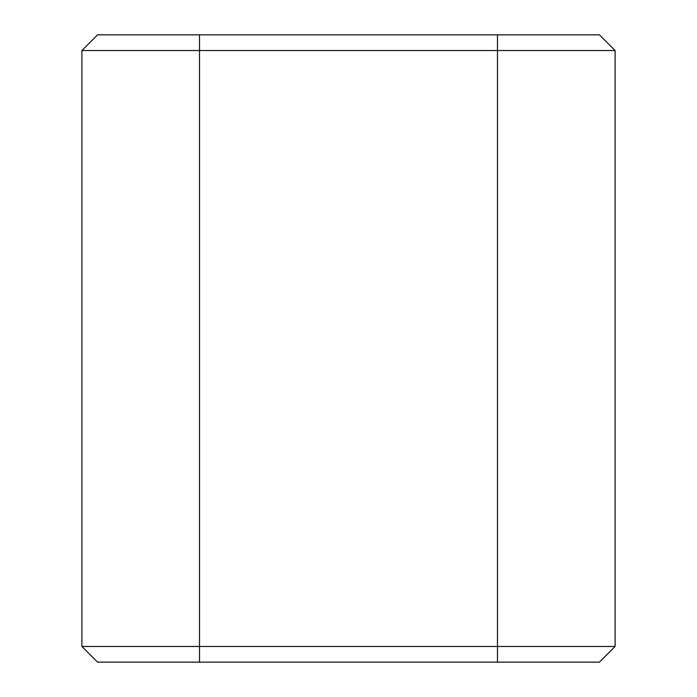 <?xml version="1.0" encoding="UTF-8"?>
<svg xmlns="http://www.w3.org/2000/svg" width="697" height="697" viewBox="0 0 697 697"><rect width="100%" height="100%" fill="white"/><g stroke="black" fill="none" stroke-linecap="round" stroke-linejoin="round"><path stroke-width="1.05" d="M615.102 646.467L615.102 50.532L81.897 50.532L81.897 646.467L97.58 662.15L199.516 662.15L199.516 646.467L615.102 646.467L599.42 662.15L199.516 662.15M615.102 50.532L599.42 34.85L97.58 34.85L81.897 50.532M81.897 646.467L199.516 646.467L199.516 34.85M497.484 34.85L497.484 662.15"/></g></svg>

